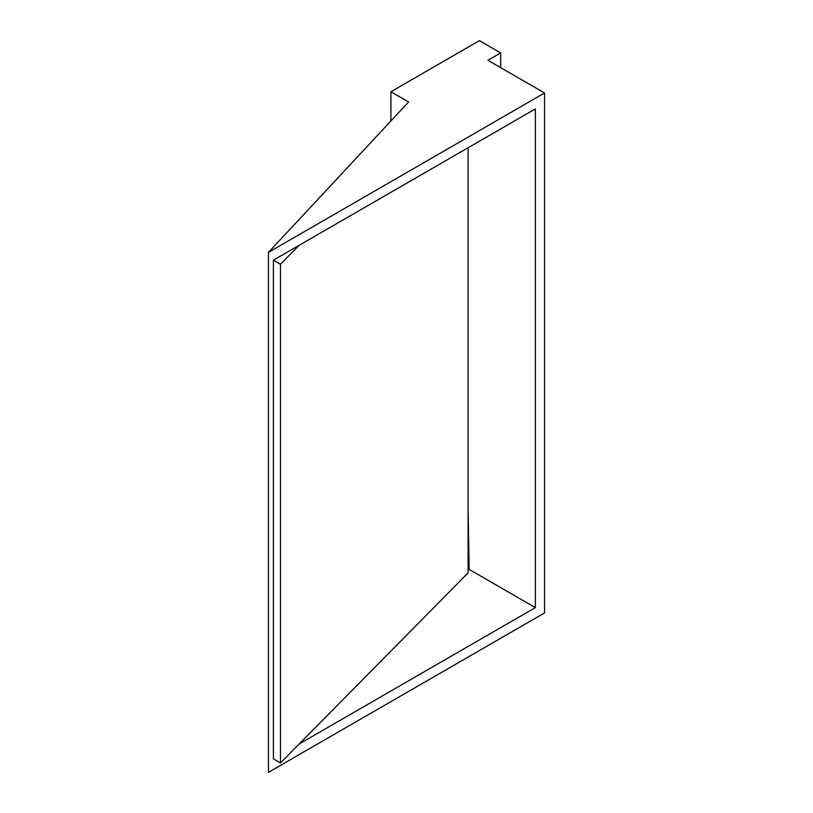 <?xml version="1.0" encoding="UTF-8"?>
<svg xmlns="http://www.w3.org/2000/svg" width="813" height="813" viewBox="0 0 813 813"><rect width="100%" height="100%" fill="white"/><g stroke="black" fill="none" stroke-linecap="round" stroke-linejoin="round"><path stroke-width="1.22" d="M280.475 762.95L273.392 758.864L273.392 260.16L280.475 264.245L280.475 762.95L468.095 572.87L468.095 147.742M280.475 264.245L299.235 245.241L535.361 108.912L535.361 607.616L469.162 569.395L468.095 509.7M273.392 260.16L299.235 245.241M535.361 607.616L299.235 743.936M500.666 52.916L479.426 40.65L390.921 91.747L408.624 101.96L268.442 252.396L268.442 772.35L544.558 612.931L544.558 92.977L487.922 60.274L500.666 52.916L500.666 67.631M268.442 252.396L544.558 92.977M390.921 91.747L390.921 120.954M468.095 570.015L469.162 569.395"/></g></svg>

